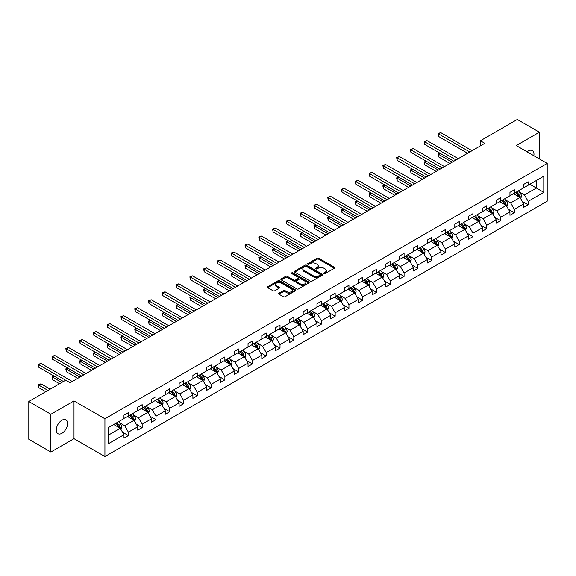 <?xml version="1.0" encoding="UTF-8"?>
<svg xmlns="http://www.w3.org/2000/svg" width="576" height="576" viewBox="0 0 576 576"><rect width="100%" height="100%" fill="white"/><g stroke="black" fill="none" stroke-linecap="round" stroke-linejoin="round"><path stroke-width="0.86" d="M323.971 273.564A0.857 0.497 0 0 0 325.181 273.564L334.397 268.243A1.224 0.706 0 0 0 334.757 267.739A1.224 0.706 0 0 0 334.397 267.242L318.787 258.228A1.224 0.706 0 0 0 317.052 258.228L307.836 263.549A0.857 0.497 0 0 0 307.584 263.902A0.857 0.497 0 0 0 307.836 264.247A0.857 0.497 0 0 0 309.046 264.247L310.241 263.563A3.924 2.268 0 0 1 315.792 263.563L317.095 264.312A3.924 2.268 0 0 1 318.24 265.918A3.924 2.268 0 0 1 317.095 267.516L315.9 268.207A0.857 0.497 0 0 0 315.648 268.553A0.857 0.497 0 0 0 315.9 268.906A0.857 0.497 0 0 0 317.117 268.906L318.305 268.222A3.924 2.268 0 0 1 323.856 268.222L325.159 268.97A3.924 2.268 0 0 1 326.311 270.569A3.924 2.268 0 0 1 325.159 272.174L323.971 272.866A0.857 0.497 0 0 0 323.719 273.211A0.857 0.497 0 0 0 323.971 273.564L323.971 272.866M61.934 433.289A7.999 4.615 120 0 0 67.162 426.24A7.999 4.615 120 0 0 65.938 419.832A7.999 4.615 120 0 0 61.934 420.228A7.999 4.615 120 0 0 56.714 427.27A7.999 4.615 120 0 0 57.938 433.685A7.999 4.615 120 0 0 61.934 433.289M533.851 155.722A7.999 4.615 120 0 0 532.332 150.559A7.999 4.615 120 0 0 528.336 150.955A7.999 4.615 120 0 0 527.098 151.826M278.971 293.184A1.224 0.706 0 0 0 278.611 293.681A1.224 0.706 0 0 0 278.971 294.185L283.356 296.712A1.224 0.706 0 0 0 285.091 296.712L295.322 290.801A1.224 0.706 0 0 0 295.682 290.304A1.224 0.706 0 0 0 295.322 289.8L279.713 280.786A1.224 0.706 0 0 0 277.978 280.786L267.739 286.697A1.224 0.706 0 0 0 267.379 287.201A1.224 0.706 0 0 0 267.739 287.698L273.031 290.75A1.224 0.706 0 0 0 274.766 290.75L279.144 288.223A1.224 0.706 0 0 0 279.504 287.726A1.224 0.706 0 0 0 279.144 287.222L276.523 285.71A3.283 1.894 0 0 1 275.558 284.371A3.283 1.894 0 0 1 277.589 282.614A3.283 1.894 0 0 1 281.16 283.025L291.442 288.965A3.283 1.894 0 0 1 292.399 290.304A3.283 1.894 0 0 1 290.376 292.054A3.283 1.894 0 0 1 286.798 291.643L285.091 290.65A1.224 0.706 0 0 0 283.356 290.65L278.971 293.184L278.971 294.185M74.002 400.918L50.89 414.259L28.8 401.501L28.8 439.258L50.89 452.009L74.002 438.667L104.926 456.523L104.926 418.774L74.002 400.918L74.002 438.667M539.381 158.911L539.381 132.228L516.269 145.57L547.2 163.426L104.926 418.774M539.381 132.228L517.291 119.477L480.398 140.774L480.398 145.879M28.8 401.501L65.693 380.203L70.114 382.752L484.812 143.323L480.398 140.774M310.327 281.138A1.224 0.706 0 0 0 312.062 281.138L322.301 275.227A1.224 0.706 0 0 0 322.661 274.73A1.224 0.706 0 0 0 322.301 274.226L306.684 265.212A1.224 0.706 0 0 0 304.949 265.212L294.718 271.123A1.224 0.706 0 0 0 294.358 271.62A1.224 0.706 0 0 0 294.718 272.124L310.327 281.138M292.068 273.751A0.857 0.497 0 0 1 292.939 273.874L308.794 283.025L298.577 288.922A1.224 0.706 0 0 1 296.842 288.922L281.225 279.914L281.225 278.906A1.224 0.706 0 0 0 280.872 279.41A1.224 0.706 0 0 0 281.225 279.914M281.225 278.906L285.61 276.379A1.224 0.706 0 0 1 287.345 276.379L293.674 280.037A1.224 0.706 0 0 0 295.409 280.037L298.318 278.359A1.224 0.706 0 0 0 298.678 277.855A1.224 0.706 0 0 0 298.318 277.358L291.722 273.55A0.857 0.497 0 0 1 291.47 273.204A0.857 0.497 0 0 1 292.003 272.743A0.857 0.497 0 0 1 292.939 272.851L308.808 282.017A1.224 0.706 0 0 1 309.168 282.514A1.224 0.706 0 0 1 308.808 283.018L308.808 282.017M50.89 414.259L50.89 452.009M108.331 427.622L123.97 418.594L123.97 415.174L128.39 412.625L128.39 416.045L137.758 410.63L137.758 407.218L142.171 404.662L142.171 408.082L151.538 402.674L151.538 399.254L155.959 396.706L155.959 400.126L165.326 394.718L165.326 391.298L169.747 388.75L169.747 392.162L179.114 386.755L179.114 383.342L183.528 380.786L183.528 384.206L192.895 378.799L192.895 375.379L197.316 372.83L197.316 376.25L206.683 370.843L206.683 367.423L211.097 364.867L211.097 368.287L220.464 362.88L220.464 359.46L224.885 356.911L224.885 360.331L234.252 354.924L234.252 351.504L238.673 348.955L238.673 352.368L248.04 346.961L248.04 343.548L252.454 340.992L252.454 344.412L261.821 339.005L261.821 335.585L266.242 333.036L266.242 336.456L275.609 331.049L275.609 327.629L280.022 325.08L280.022 328.493L289.39 323.086L289.39 319.666L293.81 317.117L293.81 320.537L303.178 315.13L303.178 311.71L307.598 309.161L307.598 312.581L316.966 307.166L316.966 303.754L321.379 301.198L321.379 304.618L330.746 299.21L330.746 295.79L335.167 293.242L335.167 296.662L344.534 291.254L344.534 287.834L348.948 285.286L348.948 288.698L358.315 283.291L358.315 279.878L362.736 277.322L362.736 280.742L372.103 275.335L372.103 271.915L376.524 269.366L376.524 272.786L385.884 267.379L385.884 263.959L390.305 261.41L390.305 264.823L399.672 259.416L399.672 255.996L404.093 253.447L404.093 256.867L413.46 251.46L413.46 248.04L417.874 245.491L417.874 248.904L427.241 243.497L427.241 240.084L431.662 237.528L431.662 240.948L441.029 235.541L441.029 232.121L445.45 229.572L445.45 232.992L454.81 227.585L454.81 224.165L459.23 221.616L459.23 225.029L468.598 219.622L468.598 216.202L473.018 213.653L473.018 217.073L482.386 211.666L482.386 208.246L486.799 205.697L486.799 209.117L496.166 203.702L496.166 200.29L500.587 197.734L500.587 201.154L509.954 195.746L509.954 192.326L514.375 189.778L514.375 193.198L523.735 187.79L523.735 184.37L528.156 181.822L528.156 185.234L543.794 176.206L543.794 192.326L528.156 201.362L528.156 204.775L523.735 207.331L523.735 203.911L514.375 209.318L514.375 212.738L509.954 215.287L509.954 211.867L500.587 217.274L500.587 220.694L496.166 223.243L496.166 219.83L486.799 225.238L486.799 228.65L482.386 231.206L482.386 227.786L473.018 233.194L473.018 236.614L468.598 239.162L468.598 235.742L459.23 241.15L459.23 244.57L454.81 247.126L454.81 243.706L445.45 249.113L445.45 252.533L441.029 255.082L441.029 251.662L431.662 257.069L431.662 260.489L427.241 263.038L427.241 259.625L417.874 265.032L417.874 268.445L413.46 271.001L413.46 267.581L404.093 272.988L404.093 276.408L399.672 278.957L399.672 275.537L390.305 280.944L390.305 284.364L385.884 286.913L385.884 283.5L376.524 288.907L376.524 292.327L372.103 294.876L372.103 291.456L362.736 296.863L362.736 300.283L358.315 302.832L358.315 299.412L348.948 304.826L348.948 308.239L344.534 310.795L344.534 307.375L335.167 312.782L335.167 316.202L330.746 318.751L330.746 315.331L321.379 320.738L321.379 324.158L316.966 326.707L316.966 323.294L307.598 328.702L307.598 332.114L303.178 334.67L303.178 331.25L293.81 336.658L293.81 340.078L289.39 342.626L289.39 339.206L280.022 344.614L280.022 348.034L275.609 350.59L275.609 347.17L266.242 352.577L266.242 355.997L261.821 358.546L261.821 355.126L252.454 360.533L252.454 363.953L248.04 366.502L248.04 363.089L238.673 368.496L238.673 371.909L234.252 374.465L234.252 371.045L224.885 376.452L224.885 379.872L220.464 382.421L220.464 379.001L211.097 384.408L211.097 387.828L206.683 390.377L206.683 386.964L197.316 392.371L197.316 395.791L192.895 398.34L192.895 394.92L183.528 400.327L183.528 403.747L179.114 406.296L179.114 402.876L169.747 408.29L169.747 411.703L165.326 414.259L165.326 410.839L155.959 416.246L155.959 419.666L151.538 422.215L151.538 418.795L142.171 424.202L142.171 427.622L137.758 430.171L137.758 426.758L128.39 432.166L128.39 435.578L123.97 438.134L123.97 434.714L108.331 443.743L108.331 427.622M104.926 456.523L547.2 201.182L547.2 163.426M127.505 416.549L134.042 420.329L124.675 425.736L119.563 422.784M124.675 425.736L128.39 432.166M134.042 420.329L137.758 426.758M123.97 417.773L124.675 418.183L128.39 416.045M141.293 408.593L147.83 412.366L138.463 417.773L133.351 414.821M138.463 417.773L142.171 424.202M147.83 412.366L151.538 418.795M137.758 409.817L138.463 410.227L142.171 408.082M155.074 400.637L161.611 404.41L152.244 409.817L147.132 406.865M152.244 409.817L155.959 416.246M161.611 404.41L165.326 410.839M151.538 401.861L152.244 402.264L155.959 400.126M168.862 392.674L175.399 396.454L166.032 401.861L160.92 398.909M166.032 401.861L169.747 408.29M175.399 396.454L179.114 402.876M165.326 393.898L166.032 394.308L169.747 392.162M182.642 384.718L189.187 388.49L179.82 393.898L174.701 390.946M179.82 393.898L183.528 400.327M189.187 388.49L192.895 394.92M179.114 385.942L179.82 386.352L183.528 384.206M196.43 376.762L202.968 380.534L193.601 385.942L188.489 382.99M193.601 385.942L197.316 392.371M202.968 380.534L206.683 386.964M192.895 377.986L193.601 378.389L197.316 376.25M210.218 368.798L216.756 372.571L207.389 377.986L202.277 375.026M207.389 377.986L211.097 384.408M216.756 372.571L220.464 379.001M206.683 370.022L207.389 370.433L211.097 368.287M223.999 360.842L230.537 364.615L221.17 370.022L216.058 367.07M221.17 370.022L224.885 376.452M230.537 364.615L234.252 371.045M220.464 362.066L221.17 362.47L224.885 360.331M237.787 352.879L244.325 356.659L234.958 362.066L229.846 359.114M234.958 362.066L238.673 368.496M244.325 356.659L248.04 363.089M234.252 354.103L234.958 354.514L238.673 352.368M251.568 344.923L258.113 348.696L248.746 354.103L243.626 351.151M248.746 354.103L252.454 360.533M258.113 348.696L261.821 355.126M248.04 346.147L248.746 346.558L252.454 344.412M265.356 336.967L271.894 340.74L262.526 346.147L257.414 343.195M262.526 346.147L266.242 352.577M271.894 340.74L275.609 347.17M261.821 338.191L262.526 338.594L266.242 336.456M279.144 329.004L285.682 332.784L276.314 338.191L271.202 335.239M276.314 338.191L280.022 344.614M285.682 332.784L289.39 339.206M275.609 330.228L276.314 330.638L280.022 328.493M292.925 321.048L299.462 324.821L290.095 330.228L284.983 327.276M290.095 330.228L293.81 336.658M299.462 324.821L303.178 331.25M289.39 322.272L290.095 322.682L293.81 320.537M306.713 313.085L313.25 316.865L303.883 322.272L298.771 319.32M303.883 322.272L307.598 328.702M313.25 316.865L316.966 323.294M303.178 314.309L303.883 314.719L307.598 312.581M320.494 305.129L327.038 308.902L317.671 314.316L312.552 311.357M317.671 314.316L321.379 320.738M327.038 308.902L330.746 315.331M316.966 306.353L317.671 306.763L321.379 304.618M334.282 297.173L340.819 300.946L331.452 306.353L326.34 303.401M331.452 306.353L335.167 312.782M340.819 300.946L344.534 307.375M330.746 298.397L331.452 298.8L335.167 296.662M348.07 289.21L354.607 292.99L345.24 298.397L340.128 295.445M345.24 298.397L348.948 304.826M354.607 292.99L358.315 299.412M344.534 290.434L345.24 290.844L348.948 288.698M361.85 281.254L368.388 285.026L359.021 290.434L353.909 287.482M359.021 290.434L362.736 296.863M368.388 285.026L372.103 291.456M358.315 282.478L359.021 282.888L362.736 280.742M375.638 273.298L382.176 277.07L372.809 282.478L367.697 279.526M372.809 282.478L376.524 288.907M382.176 277.07L385.884 283.5M372.103 274.522L372.809 274.925L376.524 272.786M389.419 265.334L395.964 269.107L386.597 274.522L381.478 271.562M386.597 274.522L390.305 280.944M395.964 269.107L399.672 275.537M385.884 266.558L386.597 266.969L390.305 264.823M403.207 257.378L409.745 261.151L400.378 266.558L395.266 263.606M400.378 266.558L404.093 272.988M409.745 261.151L413.46 267.581M399.672 258.602L400.378 259.006L404.093 256.867M416.995 249.415L423.533 253.195L414.166 258.602L409.054 255.65M414.166 258.602L417.874 265.032M423.533 253.195L427.241 259.625M413.46 250.639L414.166 251.05L417.874 248.904M430.776 241.459L437.314 245.232L427.946 250.639L422.834 247.687M427.946 250.639L431.662 257.069M437.314 245.232L441.029 251.662M427.241 242.683L427.946 243.094L431.662 240.948M444.564 233.503L451.102 237.276L441.734 242.683L436.622 239.731M441.734 242.683L445.45 249.113M451.102 237.276L454.81 243.706M441.029 234.727L441.734 235.13L445.45 232.992M458.345 225.54L464.89 229.32L455.522 234.727L450.403 231.775M455.522 234.727L459.23 241.15M464.89 229.32L468.598 235.742M454.81 226.764L455.522 227.174L459.23 225.029M472.133 217.584L478.67 221.357L469.303 226.764L464.191 223.812M469.303 226.764L473.018 233.194M478.67 221.357L482.386 227.786M468.598 218.808L469.303 219.218L473.018 217.073M485.921 209.621L492.458 213.401L483.091 218.808L477.979 215.856M483.091 218.808L486.799 225.238M492.458 213.401L496.166 219.83M482.386 210.845L483.091 211.255L486.799 209.117M499.702 201.665L506.239 205.438L496.872 210.852L491.76 207.893M496.872 210.852L500.587 217.274M506.239 205.438L509.954 211.867M496.166 202.889L496.872 203.299L500.587 201.154M513.49 193.709L520.027 197.482L510.66 202.889L505.548 199.937M510.66 202.889L514.375 209.318M520.027 197.482L523.735 203.911M509.954 194.933L510.66 195.336L514.375 193.198M529.834 184.27L536.378 188.042L524.448 194.933L519.329 191.981M524.448 194.933L528.156 201.362M543.794 192.326L536.378 188.042L536.378 180.49L543.794 176.206M523.735 186.97L524.448 187.38L528.156 185.234M108.331 435.175L120.262 428.285L113.717 424.512M120.262 428.285L123.97 434.714M522.281 201.384L528.156 204.775M508.493 209.347L514.375 212.738M494.712 217.303L500.587 220.694M480.924 225.259L486.799 228.65M467.143 233.222L473.018 236.614M453.355 241.178L459.23 244.57M439.567 249.134L445.45 252.533M425.786 257.098L431.662 260.489M411.998 265.054L417.874 268.445M398.218 273.017L404.093 276.408M384.43 280.973L390.305 284.364M370.642 288.929L376.524 292.327M356.861 296.892L362.736 300.283M343.073 304.848L348.948 308.239M329.292 312.804L335.167 316.202M315.504 320.767L321.379 324.158M301.716 328.723L307.598 332.114M287.935 336.686L293.81 340.078M274.147 344.642L280.022 348.034M260.366 352.598L266.242 355.997M246.578 360.562L252.454 363.953M232.79 368.518L238.673 371.909M219.01 376.481L224.885 379.872M205.222 384.437L211.097 387.828M191.441 392.393L197.316 395.791M177.653 400.356L183.528 403.747M163.865 408.312L169.747 411.703M150.084 416.268L155.959 419.666M136.296 424.231L142.171 427.622M122.515 432.187L128.39 435.578M324.31 273.686L325.159 273.197A3.924 2.268 0 0 0 326.311 271.591L326.311 270.569M318.24 265.918L318.24 266.933A3.924 2.268 0 0 1 317.095 268.538L316.246 269.028M334.382 268.25L318.787 259.25A1.224 0.706 0 0 0 317.052 259.25L308.174 264.37M322.279 275.242L306.684 266.234A1.224 0.706 0 0 0 304.949 266.234L294.732 272.131L294.718 271.123M320.126 275.076A0.857 0.497 0 0 0 320.378 274.73A0.857 0.497 0 0 0 320.126 274.378L306.425 266.465A0.857 0.497 0 0 0 305.208 266.465L303.955 267.192A3.924 2.268 0 0 0 302.803 268.79A3.924 2.268 0 0 0 303.955 270.396L313.322 275.803A3.924 2.268 0 0 0 318.874 275.803L320.126 275.076L320.126 276.098A0.857 0.497 0 0 0 320.378 275.746L320.378 274.73M302.803 268.79L302.803 269.813A3.924 2.268 0 0 0 303.955 271.418L303.955 270.396M320.126 276.098L318.874 276.826A3.924 2.268 0 0 1 313.322 276.826L303.955 271.418M281.246 279.922L285.61 277.402L285.61 276.379M298.678 277.855L298.678 278.878A1.224 0.706 0 0 1 298.318 279.382L295.409 281.059A1.224 0.706 0 0 1 293.674 281.059L287.345 277.402A1.224 0.706 0 0 0 285.61 277.402M300.247 283.831A3.283 1.894 0 0 0 303.818 284.242A3.283 1.894 0 0 0 305.849 282.492A3.283 1.894 0 0 0 304.884 281.153L301.262 279.058A1.224 0.706 0 0 0 299.527 279.058L296.626 280.735A1.224 0.706 0 0 0 296.266 281.239A1.224 0.706 0 0 0 296.626 281.736L300.247 283.831L300.247 284.846A3.283 1.894 0 0 0 303.818 285.264A3.283 1.894 0 0 0 305.849 283.507L305.849 282.492M296.266 281.239L296.266 282.262A1.224 0.706 0 0 0 296.626 282.758L296.626 281.736M300.247 284.846L296.626 282.758M292.399 290.304L292.399 291.319A3.283 1.894 0 0 1 290.376 293.076A3.283 1.894 0 0 1 286.798 292.666L285.091 291.672A1.224 0.706 0 0 0 283.356 291.672L278.986 294.192M275.558 284.371L275.558 285.386A3.283 1.894 0 0 0 276.523 286.726L276.523 285.71M279.144 287.222L279.144 288.223L276.523 286.726M295.322 289.8L295.322 290.801L279.713 281.808A1.224 0.706 0 0 0 277.978 281.808L267.754 287.705M520.697 198.648L521.51 196.301A3.312 1.915 -120 0 0 520.452 193.478L518.472 190.829M514.915 194.53L514.051 193.378M440.172 153.317L438.494 154.289L438.494 156.838L449.95 163.454M519.538 197.201L519.725 196.438A3.312 1.915 -120 0 0 518.774 194.45L516.794 191.801M515.959 192.276L518.148 195.192A1.685 0.972 60 0 1 518.45 195.703L519.725 196.438M515.729 192.413L517.716 195.062A3.312 1.915 60 0 1 518.544 196.625M438.494 156.838L438.005 154.008L452.16 162.18M438.005 154.008L439.978 153.202M469.836 151.97L438.494 133.877L440.698 132.602L472.046 150.696M467.626 153.252L438.494 136.426L438.494 133.877L438.005 133.596L440.698 132.602M438.494 136.426L438.005 133.596M506.916 206.604L507.73 204.257A3.312 1.915 -120 0 0 506.671 201.434L504.684 198.792M501.127 202.486L500.27 201.341M426.384 161.273L424.706 162.245L424.706 164.794L436.169 171.41M505.757 205.157L505.937 204.401A3.312 1.915 -120 0 0 504.994 202.406L503.006 199.757M502.178 200.239L504.36 203.148A1.685 0.972 60 0 1 504.67 203.666L505.937 204.401M501.948 200.369L503.928 203.018A3.312 1.915 60 0 1 504.756 204.581M424.706 164.794L424.224 161.964L438.379 170.136M424.224 161.964L426.19 161.165M493.128 214.56L493.942 212.213A3.312 1.915 -120 0 0 492.883 209.398L490.903 206.748M487.339 210.449L486.482 209.297M412.603 169.236L410.918 170.201L410.918 172.757L422.381 179.374M491.969 213.12L492.156 212.357A3.312 1.915 -120 0 0 491.206 210.362L489.218 207.72M488.39 208.195L490.572 211.111A1.685 0.972 60 0 1 490.882 211.622L492.156 212.357M488.16 208.332L490.147 210.974A3.312 1.915 60 0 1 490.968 212.544M410.918 172.757L410.436 169.92L424.591 178.092M410.436 169.92L412.409 169.121M456.048 159.934L424.706 141.84L426.917 140.558L458.258 158.659M453.838 161.208L424.706 144.389L424.706 141.84L424.224 141.559L426.917 140.558M424.706 144.389L424.224 141.559M442.267 167.89L410.918 149.796L413.129 148.522L444.478 166.615M440.057 169.164L410.918 152.345L410.918 149.796L410.436 149.515L413.129 148.522M410.918 152.345L410.436 149.515M479.347 222.523L480.154 220.176A3.312 1.915 -120 0 0 479.102 217.354L477.115 214.704M473.558 218.405L472.694 217.26M398.815 177.192L397.138 178.164L397.138 180.713L408.6 187.33M478.181 221.076L478.368 220.313A3.312 1.915 -120 0 0 477.418 218.326L475.438 215.676M474.61 216.151L476.791 219.067A1.685 0.972 60 0 1 477.094 219.578L478.368 220.313M474.379 216.288L476.359 218.938A3.312 1.915 60 0 1 477.187 220.5M397.138 180.713L396.648 177.883L410.803 186.055M396.648 177.883L398.621 177.077M428.479 175.853L397.138 157.752L399.348 156.478L430.69 174.571M426.269 177.127L397.138 160.308L397.138 157.752L396.648 157.471L399.348 156.478M397.138 160.308L396.648 157.471M465.559 230.479L466.373 228.132A3.312 1.915 -120 0 0 465.314 225.31L463.327 222.667M459.77 226.361L458.914 225.216M385.027 185.148L383.35 186.12L383.35 188.669L394.812 195.286M464.4 229.032L464.58 228.276A3.312 1.915 -120 0 0 463.637 226.282L461.65 223.632M460.822 224.114L463.003 227.03A1.685 0.972 60 0 1 463.313 227.542L464.58 228.276M460.591 224.244L462.578 226.894A3.312 1.915 60 0 1 463.399 228.456M383.35 188.669L382.867 185.839L397.022 194.011M382.867 185.839L384.833 185.04M414.698 183.809L383.35 165.715L385.56 164.441L416.902 182.534M412.488 185.083L383.35 168.264L383.35 165.715L382.867 165.434L385.56 164.441M383.35 168.264L382.867 165.434M451.771 238.442L452.585 236.095A3.312 1.915 -120 0 0 451.526 233.273L449.546 230.623M445.99 234.324L445.126 233.172M371.246 193.111L369.569 194.076L369.569 196.632L381.024 203.249M450.612 236.995L450.799 236.232A3.312 1.915 -120 0 0 449.849 234.245L447.869 231.595M447.034 232.07L449.222 234.986A1.685 0.972 60 0 1 449.525 235.498L450.799 236.232M446.803 232.207L448.79 234.857A3.312 1.915 60 0 1 449.618 236.419M369.569 196.632L369.079 193.795L383.234 201.974M369.079 193.795L371.052 192.996M400.91 191.765L369.569 173.671L371.772 172.397L403.121 190.49M398.7 193.046L369.569 176.22L369.569 173.671L369.079 173.39L371.772 172.397M369.569 176.22L369.079 173.39M437.99 246.398L438.804 244.051A3.312 1.915 -120 0 0 437.746 241.229L435.758 238.579M432.202 242.28L431.345 241.135M357.458 201.067L355.781 202.039L355.781 204.588L367.243 211.205M436.831 244.951L437.011 244.195A3.312 1.915 -120 0 0 436.068 242.201L434.081 239.551M433.253 240.034L435.434 242.942A1.685 0.972 60 0 1 435.744 243.461L437.011 244.195M433.022 240.163L435.002 242.813A3.312 1.915 60 0 1 435.83 244.375M355.781 204.588L355.298 201.758L369.454 209.93M355.298 201.758L357.264 200.959M387.122 199.728L355.781 181.627L357.991 180.353L389.333 198.454M384.912 201.002L355.781 184.183L355.781 181.627L355.298 181.346L357.991 180.353M355.781 184.183L355.298 181.346M424.202 254.354L425.016 252.007A3.312 1.915 -120 0 0 423.958 249.192L421.978 246.542M418.414 250.243L417.557 249.091M343.678 209.03L341.993 209.995L341.993 212.544L353.455 219.161M423.043 252.914L423.23 252.151A3.312 1.915 -120 0 0 422.28 250.157L420.293 247.507M419.465 247.99L421.646 250.906A1.685 0.972 60 0 1 421.956 251.417L423.23 252.151M419.234 248.119L421.222 250.769A3.312 1.915 60 0 1 422.042 252.338M341.993 212.544L341.51 209.714L355.666 217.886M341.51 209.714L343.483 208.915M373.342 207.684L341.993 189.59L344.203 188.316L375.552 206.41M371.131 208.958L341.993 192.139L341.993 189.59L341.51 189.31L344.203 188.316M341.993 192.139L341.51 189.31M410.422 262.318L411.228 259.97A3.312 1.915 -120 0 0 410.177 257.148L408.19 254.498M404.633 258.199L403.769 257.047M329.89 216.986L328.212 217.958L328.212 220.507L339.674 227.124M409.255 260.87L409.442 260.107A3.312 1.915 -120 0 0 408.492 258.12L406.512 255.47M405.684 255.946L407.866 258.862A1.685 0.972 60 0 1 408.168 259.373L409.442 260.107M405.454 256.082L407.434 258.732A3.312 1.915 60 0 1 408.262 260.294M328.212 220.507L327.722 217.678L341.878 225.85M327.722 217.678L329.695 216.871M359.554 215.647L328.212 197.546L330.422 196.272L361.764 214.366M357.343 216.922L328.212 200.102L328.212 197.546L327.722 197.266L330.422 196.272M328.212 200.102L327.722 197.266M396.634 270.274L397.447 267.926A3.312 1.915 -120 0 0 396.389 265.104L394.402 262.462M390.845 266.155L389.988 265.01M316.102 224.942L314.424 225.914L314.424 228.463L325.886 235.08M395.474 268.826L395.654 268.07A3.312 1.915 -120 0 0 394.711 266.076L392.724 263.426M391.896 263.909L394.078 266.825A1.685 0.972 60 0 1 394.387 267.336L395.654 268.07M391.666 264.038L393.653 266.688A3.312 1.915 60 0 1 394.474 268.25M314.424 228.463L313.942 225.634L328.097 233.806M313.942 225.634L315.907 224.834M345.773 223.603L314.424 205.51L316.634 204.228L347.976 222.329M343.562 224.878L314.424 208.058L314.424 205.51L313.942 205.229L316.634 204.228M314.424 208.058L313.942 205.229M382.846 278.23L383.659 275.882A3.312 1.915 -120 0 0 382.601 273.067L380.621 270.418M377.064 274.118L376.2 272.966M302.321 232.906L300.643 233.87L300.643 236.426L312.098 243.043M381.686 276.79L381.874 276.026A3.312 1.915 -120 0 0 380.923 274.032L378.943 271.39M378.108 271.865L380.297 274.781A1.685 0.972 60 0 1 380.599 275.292L381.874 276.026M377.878 272.002L379.865 274.644A3.312 1.915 60 0 1 380.693 276.214M300.643 236.426L300.154 233.59L314.309 241.762M300.154 233.59L302.126 232.79M331.985 231.559L300.643 213.466L302.846 212.191L334.195 230.285M329.774 232.834L300.643 216.014L300.643 213.466L300.154 213.185L302.846 212.191M300.643 216.014L300.154 213.185M369.065 286.193L369.878 283.846A3.312 1.915 -120 0 0 368.82 281.023L366.833 278.374M363.276 282.074L362.419 280.93M288.533 240.862L286.855 241.834L286.855 244.382L298.318 250.999M367.906 284.746L368.086 283.982A3.312 1.915 -120 0 0 367.142 281.995L365.155 279.346M364.327 279.828L366.509 282.737A1.685 0.972 60 0 1 366.818 283.248L368.086 283.982M364.097 279.958L366.077 282.607A3.312 1.915 60 0 1 366.905 284.17M286.855 244.382L286.373 241.553L300.528 249.725M286.373 241.553L288.338 240.746M318.197 239.522L286.855 221.422L289.066 220.147L320.407 238.248M315.986 240.797L286.855 223.978L286.855 221.422L286.373 221.141L289.066 220.147M286.855 223.978L286.373 221.141M355.277 294.149L356.09 291.802A3.312 1.915 -120 0 0 355.032 288.986L353.052 286.337M349.488 290.038L348.631 288.886M274.752 248.818L273.067 249.79L273.067 252.338L284.53 258.955M354.118 292.702L354.305 291.946A3.312 1.915 -120 0 0 353.354 289.951L351.367 287.302M350.539 287.784L352.721 290.7A1.685 0.972 60 0 1 353.03 291.211L354.305 291.946M350.309 287.914L352.296 290.563A3.312 1.915 60 0 1 353.117 292.126M273.067 252.338L272.585 249.509L286.74 257.681M272.585 249.509L274.558 248.71M304.416 247.478L273.067 229.385L275.278 228.11L306.626 246.204M302.206 248.753L273.067 231.934L273.067 229.385L272.585 229.104L275.278 228.11M273.067 231.934L272.585 229.104M341.496 302.112L342.302 299.765A3.312 1.915 -120 0 0 341.251 296.942L339.264 294.293M335.707 297.994L334.843 296.842M260.964 256.781L259.286 257.746L259.286 260.302L270.749 266.918M340.33 300.665L340.517 299.902A3.312 1.915 -120 0 0 339.566 297.914L337.586 295.265M336.758 295.74L338.94 298.656A1.685 0.972 60 0 1 339.242 299.167L340.517 299.902M336.528 295.877L338.508 298.526A3.312 1.915 60 0 1 339.336 300.089M259.286 260.302L258.797 257.472L272.952 265.644M258.797 257.472L260.77 256.666M290.628 255.434L259.286 237.341L261.497 236.066L292.838 254.16M288.418 256.716L259.286 239.89L259.286 237.341L258.797 237.06L261.497 236.066M259.286 239.89L258.797 237.06M327.708 310.068L328.522 307.721A3.312 1.915 -120 0 0 327.463 304.898L325.476 302.256M321.919 305.95L321.062 304.805M247.176 264.737L245.498 265.709L245.498 268.258L256.961 274.874M326.549 308.621L326.729 307.865A3.312 1.915 -120 0 0 325.786 305.87L323.798 303.221M322.97 303.703L325.152 306.612A1.685 0.972 60 0 1 325.462 307.13L326.729 307.865M322.74 303.833L324.727 306.482A3.312 1.915 60 0 1 325.548 308.045M245.498 268.258L245.016 265.428L259.171 273.6M245.016 265.428L246.982 264.629M276.847 263.398L245.498 245.304L247.709 244.022L279.05 262.123M274.637 264.672L245.498 247.853L245.498 245.304L245.016 245.023L247.709 244.022M245.498 247.853L245.016 245.023M313.92 318.024L314.734 315.677A3.312 1.915 -120 0 0 313.675 312.862L311.695 310.212M308.138 313.913L307.274 312.761M233.395 272.7L231.718 273.665L231.718 276.221L243.173 282.838M312.761 316.584L312.948 315.821A3.312 1.915 -120 0 0 311.998 313.826L310.018 311.184M309.182 311.659L311.371 314.575A1.685 0.972 60 0 1 311.674 315.086L312.948 315.821M308.952 311.796L310.939 314.438A3.312 1.915 60 0 1 311.767 316.008M231.718 276.221L231.228 273.384L245.383 281.556M231.228 273.384L233.201 272.585M263.059 271.354L231.718 253.26L233.921 251.986L265.27 270.079M260.849 272.628L231.718 255.809L231.718 253.26L231.228 252.979L233.921 251.986M231.718 255.809L231.228 252.979M300.139 325.987L300.953 323.64A3.312 1.915 -120 0 0 299.894 320.818L297.907 318.168M294.35 321.869L293.494 320.724M219.607 280.656L217.93 281.628L217.93 284.177L229.392 290.794M298.98 324.54L299.16 323.777A3.312 1.915 -120 0 0 298.217 321.79L296.23 319.14M295.402 319.615L297.583 322.531A1.685 0.972 60 0 1 297.893 323.042L299.16 323.777M295.171 319.752L297.151 322.402A3.312 1.915 60 0 1 297.979 323.964M217.93 284.177L217.447 281.347L231.602 289.519M217.447 281.347L219.413 280.541M249.271 279.317L217.93 261.216L220.14 259.942L251.482 278.035M247.061 280.591L217.93 263.772L217.93 261.216L217.447 260.935L220.14 259.942M217.93 263.772L217.447 260.935M286.351 333.943L287.165 331.596A3.312 1.915 -120 0 0 286.106 328.774L284.126 326.131M280.562 329.825L279.706 328.68M205.826 288.612L204.142 289.584L204.142 292.133L215.604 298.75M285.192 332.496L285.379 331.74A3.312 1.915 -120 0 0 284.429 329.746L282.442 327.096M281.614 327.578L283.795 330.494A1.685 0.972 60 0 1 284.105 331.006L285.379 331.74M281.383 327.708L283.37 330.358A3.312 1.915 60 0 1 284.191 331.92M204.142 292.133L203.659 289.303L217.814 297.475M203.659 289.303L205.632 288.504M235.49 287.273L204.142 269.179L206.352 267.905L237.701 285.998M233.28 288.547L204.142 271.728L204.142 269.179L203.659 268.898L206.352 267.905M204.142 271.728L203.659 268.898M272.57 341.906L273.377 339.559A3.312 1.915 -120 0 0 272.326 336.737L270.338 334.087M266.782 337.788L265.918 336.636M192.038 296.575L190.361 297.54L190.361 300.096L201.823 306.713M271.404 340.459L271.591 339.696A3.312 1.915 -120 0 0 270.641 337.709L268.661 335.059M267.833 335.534L270.014 338.45A1.685 0.972 60 0 1 270.317 338.962L271.591 339.696M267.602 335.671L269.582 338.321A3.312 1.915 60 0 1 270.41 339.883M190.361 300.096L189.871 297.259L204.026 305.438M189.871 297.259L191.844 296.46M221.702 295.229L190.361 277.135L192.571 275.861L223.913 293.954M219.492 296.51L190.361 279.684L190.361 277.135L189.871 276.854L192.571 275.861M190.361 279.684L189.871 276.854M258.782 349.862L259.596 347.515A3.312 1.915 -120 0 0 258.538 344.693L256.55 342.043M252.994 345.744L252.137 344.599M178.25 304.531L176.573 305.503L176.573 308.052L188.035 314.669M257.623 348.415L257.803 347.659A3.312 1.915 -120 0 0 256.86 345.665L254.873 343.015M254.045 343.498L256.226 346.406A1.685 0.972 60 0 1 256.536 346.925L257.803 347.659M253.814 343.627L255.802 346.277A3.312 1.915 60 0 1 256.622 347.839M176.573 308.052L176.09 305.222L190.246 313.394M176.09 305.222L178.056 304.423M207.922 303.192L176.573 285.091L178.783 283.817L210.125 301.918M205.711 304.466L176.573 287.647L176.573 285.091L176.09 284.81L178.783 283.817M176.573 287.647L176.09 284.81M244.994 357.818L245.808 355.471A3.312 1.915 -120 0 0 244.75 352.656L242.77 350.006M239.213 353.707L238.349 352.555M164.47 312.494L162.792 313.459L162.792 316.008L174.247 322.625M243.835 356.378L244.022 355.615A3.312 1.915 -120 0 0 243.072 353.621L241.092 350.971M240.257 351.454L242.446 354.37A1.685 0.972 60 0 1 242.748 354.881L244.022 355.615M240.026 351.583L242.014 354.233A3.312 1.915 60 0 1 242.842 355.795M162.792 316.008L162.302 313.178L176.458 321.35M162.302 313.178L164.275 312.379M194.134 311.148L162.792 293.054L164.995 291.78L196.344 309.874M191.923 312.422L162.792 295.603L162.792 293.054L162.302 292.774L164.995 291.78M162.792 295.603L162.302 292.774M231.214 365.782L232.027 363.434A3.312 1.915 -120 0 0 230.969 360.612L228.982 357.962M225.425 361.663L224.568 360.511M150.682 320.45L149.004 321.422L149.004 323.971L160.466 330.588M230.054 364.334L230.234 363.571A3.312 1.915 -120 0 0 229.291 361.584L227.304 358.934M226.476 359.41L228.658 362.326A1.685 0.972 60 0 1 228.967 362.837L230.234 363.571M226.246 359.546L228.226 362.196A3.312 1.915 60 0 1 229.054 363.758M149.004 323.971L148.522 321.142L162.677 329.314M148.522 321.142L150.487 320.335M180.346 319.111L149.004 301.01L151.214 299.736L182.556 317.83M178.135 320.386L149.004 303.566L149.004 301.01L148.522 300.73L151.214 299.736M149.004 303.566L148.522 300.73M217.426 373.738L218.239 371.39A3.312 1.915 -120 0 0 217.181 368.568L215.201 365.926M211.637 369.619L210.78 368.474M136.901 328.406L135.216 329.378L135.216 331.927L146.678 338.544M216.266 372.29L216.454 371.534A3.312 1.915 -120 0 0 215.503 369.54L213.516 366.89M212.688 367.373L214.87 370.289A1.685 0.972 60 0 1 215.179 370.8L216.454 371.534M212.458 367.502L214.445 370.152A3.312 1.915 60 0 1 215.266 371.714M135.216 331.927L134.734 329.098L148.889 337.27M134.734 329.098L136.706 328.298M166.565 327.067L135.216 308.974L137.426 307.692L168.775 325.793M164.354 328.342L135.216 311.522L135.216 308.974L134.734 308.693L137.426 307.692M135.216 311.522L134.734 308.693M203.645 381.694L204.451 379.346A3.312 1.915 -120 0 0 203.4 376.531L201.413 373.882M197.856 377.582L196.992 376.43M123.113 336.37L121.435 337.334L121.435 339.89L132.898 346.507M202.478 380.254L202.666 379.49A3.312 1.915 -120 0 0 201.715 377.496L199.735 374.854M198.907 375.329L201.089 378.245A1.685 0.972 60 0 1 201.391 378.756L202.666 379.49M198.677 375.466L200.657 378.108A3.312 1.915 60 0 1 201.485 379.678M121.435 339.89L120.946 337.054L135.101 345.226M120.946 337.054L122.918 336.254M152.777 335.023L121.435 316.93L123.646 315.655L154.987 333.749M150.566 336.298L121.435 319.478L121.435 316.93L120.946 316.649L123.646 315.655M121.435 319.478L120.946 316.649M189.857 389.657L190.67 387.31A3.312 1.915 -120 0 0 189.612 384.487L187.625 381.838M184.068 385.538L183.211 384.394M109.325 344.326L107.647 345.298L107.647 347.846L119.11 354.463M188.698 388.21L188.878 387.446A3.312 1.915 -120 0 0 187.934 385.459L185.947 382.81M185.119 383.292L187.301 386.201A1.685 0.972 60 0 1 187.61 386.712L188.878 387.446M184.889 383.422L186.876 386.071A3.312 1.915 60 0 1 187.697 387.634M107.647 347.846L107.165 345.017L121.32 353.189M107.165 345.017L109.13 344.21M138.996 342.986L107.647 324.886L109.858 323.611L141.199 341.712M136.786 344.261L107.647 327.442L107.647 324.886L107.165 324.605L109.858 323.611M107.647 327.442L107.165 324.605M176.069 397.613L176.882 395.266A3.312 1.915 -120 0 0 175.824 392.45L173.844 389.801M170.287 393.502L169.423 392.35M95.544 352.282L93.866 353.254L93.866 355.802L105.322 362.419M174.91 396.166L175.097 395.41A3.312 1.915 -120 0 0 174.146 393.415L172.166 390.766M171.331 391.248L173.52 394.164A1.685 0.972 60 0 1 173.822 394.675L175.097 395.41M171.101 391.378L173.088 394.027A3.312 1.915 60 0 1 173.916 395.59M93.866 355.802L93.377 352.973L107.532 361.145M93.377 352.973L95.35 352.174M125.208 350.942L93.866 332.849L96.07 331.574L127.418 349.668M122.998 352.217L93.866 335.398L93.866 332.849L93.377 332.568L96.07 331.574M93.866 335.398L93.377 332.568M162.288 405.576L163.102 403.229A3.312 1.915 -120 0 0 162.043 400.406L160.056 397.757M156.499 401.458L155.642 400.306M81.756 360.245L80.078 361.21L80.078 363.766L91.541 370.382M161.129 404.129L161.309 403.366A3.312 1.915 -120 0 0 160.366 401.378L158.378 398.729M157.55 399.204L159.732 402.12A1.685 0.972 60 0 1 160.042 402.631L161.309 403.366M157.32 399.341L159.3 401.99A3.312 1.915 60 0 1 160.128 403.553M80.078 363.766L79.596 360.936L93.751 369.108M79.596 360.936L81.562 360.13M111.42 358.898L80.078 340.805L82.289 339.53L113.63 357.624M109.21 360.18L80.078 343.354L80.078 340.805L79.596 340.524L82.289 339.53M80.078 343.354L79.596 340.524M148.5 413.532L149.314 411.185A3.312 1.915 -120 0 0 148.255 408.362L146.275 405.72M142.711 409.414L141.854 408.269M67.975 368.201L66.29 369.173L66.29 371.722L77.753 378.338M147.341 412.085L147.528 411.329A3.312 1.915 -120 0 0 146.578 409.334L144.59 406.685M143.762 407.167L145.944 410.076A1.685 0.972 60 0 1 146.254 410.594L147.528 411.329M143.532 407.297L145.519 409.946A3.312 1.915 60 0 1 146.34 411.509M66.29 371.722L65.808 368.892L79.963 377.064M65.808 368.892L67.781 368.093M97.639 366.862L66.29 348.768L68.501 347.486L99.85 365.587M95.429 368.136L66.29 351.317L66.29 348.768L65.808 348.487L68.501 347.486M66.29 351.317L65.808 348.487M134.719 421.488L135.526 419.141A3.312 1.915 -120 0 0 134.474 416.326L132.487 413.676M128.93 417.377L128.066 416.225M54.187 376.164L52.51 377.129L52.51 379.685L59.551 383.746M133.553 420.048L133.74 419.285A3.312 1.915 -120 0 0 132.79 417.29L130.81 414.648M129.982 415.123L132.163 418.039A1.685 0.972 60 0 1 132.466 418.55L133.74 419.285M129.751 415.26L131.731 417.902A3.312 1.915 60 0 1 132.559 419.472M52.51 379.685L52.02 376.848L61.762 382.471M52.02 376.848L53.993 376.049M83.851 374.818L52.51 356.724L54.72 355.45L86.062 373.543M81.641 376.092L52.51 359.273L52.51 356.724L52.02 356.443L54.72 355.45M52.51 359.273L52.02 356.443M120.931 429.451L121.745 427.104A3.312 1.915 -120 0 0 120.686 424.282L118.699 421.632M115.142 425.333L114.286 424.188M50.184 389.153L40.932 383.81L38.722 385.092L38.722 387.641L45.763 391.709M119.772 428.004L119.952 427.241A3.312 1.915 -120 0 0 119.009 425.254L117.022 422.604M116.194 423.079L118.375 425.995A1.685 0.972 60 0 1 118.685 426.506L119.952 427.241M115.963 423.216L117.95 425.866A3.312 1.915 60 0 1 118.771 427.428M38.722 387.641L38.239 384.811L47.974 390.427M38.239 384.811L40.932 383.81M65.65 380.225L38.722 364.68L40.932 363.406L72.274 381.499M63.439 381.499L38.722 367.236L38.722 364.68L38.239 364.399L40.932 363.406M38.722 367.236L38.239 364.399M325.159 273.197L325.159 272.174M315.9 268.906L315.9 268.207M317.095 268.538L317.095 267.516M307.836 264.247L307.836 263.549M317.052 259.25L317.052 258.228M318.787 259.25L318.787 258.228M334.397 268.243L334.397 267.242M304.949 266.234L304.949 265.212M306.684 266.234L306.684 265.212M322.301 275.227L322.301 274.226M313.322 276.826L313.322 275.803M318.874 276.826L318.874 275.803M287.345 277.402L287.345 276.379M293.674 281.059L293.674 280.037M295.409 281.059L295.409 280.037M298.318 279.382L298.318 278.359M292.939 273.874L292.939 272.851M283.356 291.672L283.356 290.65M285.091 291.672L285.091 290.65M286.798 292.666L286.798 291.643M267.739 287.698L267.739 286.697M277.978 281.808L277.978 280.786M279.713 281.808L279.713 280.786M519.79 197.345L521.489 196.366M518.774 194.45L520.452 193.478M516.773 195.602L517.716 195.062M506.002 205.301L507.708 204.322M504.994 202.406L506.671 201.434M502.992 203.566L503.928 203.018M492.221 213.264L493.92 212.278M491.206 210.362L492.883 209.398M489.204 211.522L490.147 210.974M478.433 221.22L480.132 220.241M477.418 218.326L479.102 217.354M475.416 219.478L476.359 218.938M464.645 229.176L466.351 228.197M463.637 226.282L465.314 225.31M461.635 227.441L462.578 226.894M450.864 237.139L452.563 236.153M449.849 234.245L451.526 233.273M447.847 235.397L448.79 234.857M437.076 245.095L438.782 244.116M436.068 242.201L437.746 241.229M434.066 243.353L435.002 242.813M423.295 253.058L424.994 252.072M422.28 250.157L423.958 249.192M420.278 251.316L421.222 250.769M409.507 261.014L411.206 260.035M408.492 258.12L410.177 257.148M406.49 259.272L407.434 258.732M395.719 268.97L397.426 267.991M394.711 266.076L396.389 265.104M392.71 267.235L393.653 266.688M381.938 276.934L383.638 275.947M380.923 274.032L382.601 273.067M378.922 275.191L379.865 274.644M368.15 284.89L369.857 283.91M367.142 281.995L368.82 281.023M365.141 283.147L366.077 282.607M354.37 292.853L356.069 291.866M353.354 289.951L355.032 288.986M351.353 291.11L352.296 290.563M340.582 300.809L342.281 299.83M339.566 297.914L341.251 296.942M337.565 299.066L338.508 298.526M326.794 308.765L328.5 307.786M325.786 305.87L327.463 304.898M323.784 307.03L324.727 306.482M313.013 316.728L314.712 315.742M311.998 313.826L313.675 312.862M309.996 314.986L310.939 314.438M299.225 324.684L300.931 323.705M298.217 321.79L299.894 320.818M296.215 322.942L297.151 322.402M285.444 332.64L287.143 331.661M284.429 329.746L286.106 328.774M282.427 330.905L283.37 330.358M271.656 340.603L273.355 339.617M270.641 337.709L272.326 336.737M268.639 338.861L269.582 338.321M257.875 348.559L259.574 347.58M256.86 345.665L258.538 344.693M254.858 346.817L255.802 346.277M244.087 356.522L245.786 355.536M243.072 353.621L244.75 352.656M241.07 354.78L242.014 354.233M230.299 364.478L232.006 363.499M229.291 361.584L230.969 360.612M227.29 362.736L228.226 362.196M216.518 372.434L218.218 371.455M215.503 369.54L217.181 368.568M213.502 370.699L214.445 370.152M202.73 380.398L204.43 379.411M201.715 377.496L203.4 376.531M199.714 378.655L200.657 378.108M188.95 388.354L190.649 387.374M187.934 385.459L189.612 384.487M185.933 386.611L186.876 386.071M175.162 396.317L176.861 395.33M174.146 393.415L175.824 392.45M172.145 394.574L173.088 394.027M161.374 404.273L163.08 403.286M160.366 401.378L162.043 400.406M158.364 402.53L159.3 401.99M147.593 412.229L149.292 411.25M146.578 409.334L148.255 408.362M144.576 410.494L145.519 409.946M133.805 420.192L135.504 419.206M132.79 417.29L134.474 416.326M130.788 418.45L131.731 417.902M120.024 428.148L121.723 427.169M119.009 425.254L120.686 424.282M117.007 426.406L117.95 425.866"/></g></svg>
